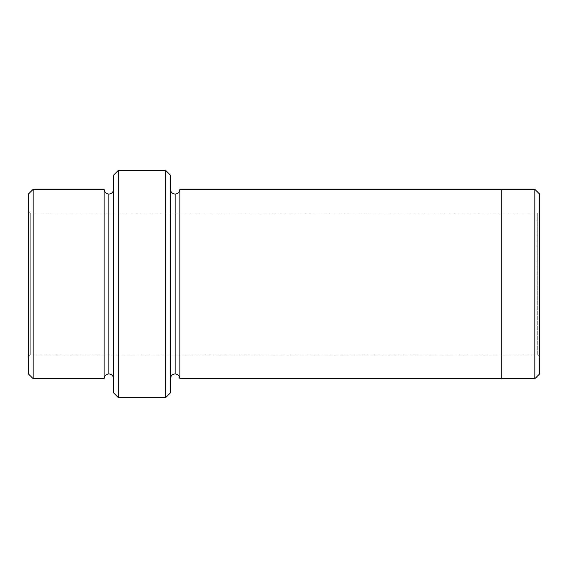 <?xml version="1.0" encoding="UTF-8"?>
<svg xmlns="http://www.w3.org/2000/svg" width="568" height="568" viewBox="0 0 568 568"><rect width="100%" height="100%" fill="white"/><g stroke="black" fill="none" stroke-linecap="round" stroke-linejoin="round"><path stroke-width="0.43" stroke-dasharray="2.84 2.13" d="M537.704 213L537.704 355L539.6 356.896L539.6 211.104L537.704 213L30.296 213L28.4 211.104L28.4 356.896L30.296 355L30.296 213L30.296 355L537.704 355L537.704 213L537.704 355L30.296 355L30.296 213L537.704 213L539.6 211.104L539.6 356.896L539.6 211.104L539.6 356.896L537.704 355L537.704 213M108.864 194.071L108.864 373.929L108.864 194.071M104.136 378.664L104.136 189.336L104.136 378.664M113.6 189.336L113.6 378.664L113.6 189.336M170.4 189.336L170.4 378.664L170.4 189.336M175.136 194.064L175.136 373.936L175.136 194.064M179.864 189.336L179.864 378.664L179.864 189.336M501.736 189.336L501.736 378.664L501.736 189.336M28.4 194.071L28.4 373.929L28.4 194.071M28.4 356.896L28.4 211.104L28.4 356.896L28.4 211.104L30.296 213L30.296 355L28.4 356.896M170.4 392.864L170.4 175.136L170.4 392.864M534.864 189.336L534.864 378.664L534.864 189.336M539.6 373.929L539.6 194.071L539.6 373.929M33.136 378.664L33.136 189.336L33.136 378.664M113.6 175.136L113.6 392.864L113.6 175.136M165.664 170.4L165.664 397.6L165.664 170.4M118.336 397.6L118.336 170.4L118.336 397.6"/><path stroke-width="0.85" d="M113.6 175.136L113.6 392.864L118.336 397.6L118.336 170.4L113.6 175.136L118.336 170.4L118.336 397.6L165.664 397.6L170.4 392.864L170.4 175.136L165.664 170.4L165.664 397.6L165.664 170.4L118.336 170.4L165.664 170.4L170.4 175.136L170.4 392.864L165.664 397.6L118.336 397.6L113.6 392.864L113.6 175.136M539.6 373.929L539.6 194.071L534.864 189.336L534.864 378.664L539.6 373.929L534.864 378.664L534.864 189.336L179.864 189.336L179.864 378.664C179.566 375.81 177.99 374.234 175.136 373.936L175.136 194.064C172.281 193.766 170.698 192.19 170.4 189.336C170.698 192.19 172.281 193.766 175.136 194.064C177.99 193.766 179.566 192.19 179.864 189.336L501.736 189.336L501.736 378.664L534.864 378.664L501.736 378.664L501.736 189.336L534.864 189.336L539.6 194.071L539.6 373.929M28.4 194.071L28.4 373.929L33.136 378.664L33.136 189.336L28.4 194.071L33.136 189.336L33.136 378.664L104.136 378.664C104.434 375.81 106.01 374.227 108.864 373.929L108.864 194.071C106.01 193.773 104.434 192.19 104.136 189.336L104.136 378.664L104.136 189.336C104.434 192.19 106.01 193.773 108.864 194.071C111.718 193.773 113.302 192.19 113.6 189.336C113.302 192.19 111.718 193.773 108.864 194.071L108.864 373.929C106.01 374.227 104.434 375.81 104.136 378.664L33.136 378.664L28.4 373.929L28.4 194.071M113.6 378.664C113.302 375.81 111.718 374.227 108.864 373.929C111.718 374.227 113.302 375.81 113.6 378.664M170.4 378.664C170.698 375.81 172.281 374.234 175.136 373.936C172.281 374.234 170.698 375.81 170.4 378.664M104.136 189.336L33.136 189.336L104.136 189.336M179.864 378.664L501.736 378.664L179.864 378.664L179.864 189.336C179.566 192.19 177.99 193.766 175.136 194.064L175.136 373.936C177.99 374.234 179.566 375.81 179.864 378.664"/></g></svg>

